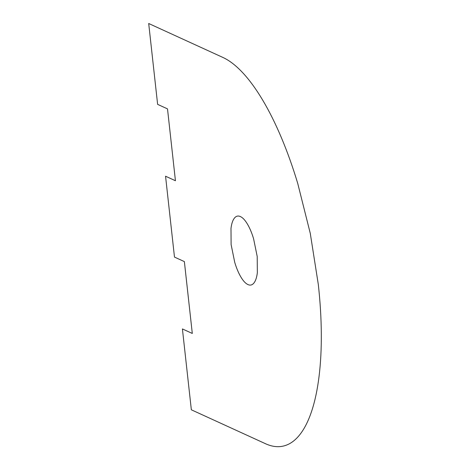 <?xml version="1.0" encoding="UTF-8"?>
<svg xmlns="http://www.w3.org/2000/svg" width="470" height="470" viewBox="0 0 470 470"><rect width="100%" height="100%" fill="white"/><g stroke="black" fill="none" stroke-linecap="round" stroke-linejoin="round"><path stroke-width="0.7" d="M182.413 328.935L191.343 409.799L265.491 443.715C271.995 446.694 278.152 447.428 283.956 445.918C289.755 444.403 295.007 440.701 299.707 434.803C304.407 428.904 308.396 421.014 311.675 411.132C314.953 401.251 317.409 389.712 319.042 376.517C320.675 363.328 321.427 348.928 321.304 333.324C321.18 317.72 320.188 301.44 318.313 284.491L310.271 233.343L297.716 183.371C292.845 167.203 287.44 152.069 281.518 137.974C275.59 123.886 269.345 111.314 262.771 100.257C256.203 89.2 249.529 80.041 242.761 72.779C235.987 65.518 229.348 60.395 222.845 57.422L148.696 23.5L157.62 104.364L167.508 108.887L175.439 180.738L165.552 176.215L174.482 257.084L184.369 261.602L192.3 333.453L182.413 328.935M247.919 284.562C250.251 285.631 252.255 285.108 253.941 282.993C255.627 280.884 256.761 277.464 257.343 272.735L257.213 256.538L253.589 238.742C251.844 232.95 249.793 228.073 247.443 224.114C245.087 220.154 242.743 217.639 240.411 216.576C238.084 215.507 236.075 216.03 234.389 218.145C232.709 220.254 231.575 223.673 230.987 228.402L231.117 244.6L234.742 262.395C236.486 268.188 238.537 273.064 240.893 277.024C243.243 280.984 245.587 283.498 247.919 284.562"/></g></svg>
